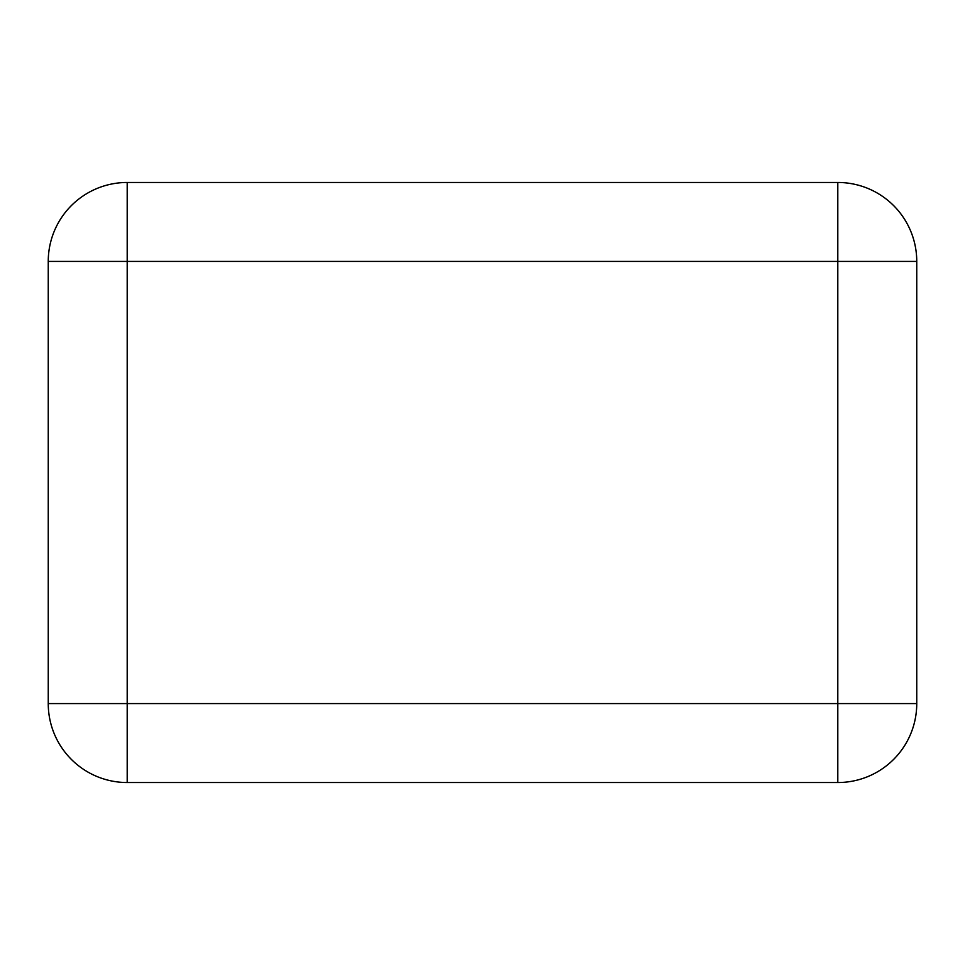 <?xml version="1.0" encoding="UTF-8"?>
<svg xmlns="http://www.w3.org/2000/svg" width="965" height="965" viewBox="0 0 965 965"><rect width="100%" height="100%" fill="white"/><g stroke="black" fill="none" stroke-linecap="round" stroke-linejoin="round"><path stroke-width="0.72" stroke-dasharray="4.83 3.62" d=""/><path stroke-width="1.45" d="M837.801 782.531L837.801 703.569L916.75 703.569A78.949 78.949 0 0 1 837.801 782.531L127.199 782.531A78.949 78.949 0 0 1 48.25 703.569L48.25 261.431A78.949 78.949 0 0 1 127.199 182.469L837.801 182.469A78.949 78.949 0 0 1 916.75 261.431L916.75 703.569M916.75 261.431L837.801 261.431L837.801 182.469M127.199 182.469L127.199 261.431L48.25 261.431M48.25 703.569L127.199 703.569L127.199 782.531M837.801 261.431L837.801 703.569L127.199 703.569L127.199 261.431L837.801 261.431"/></g></svg>
